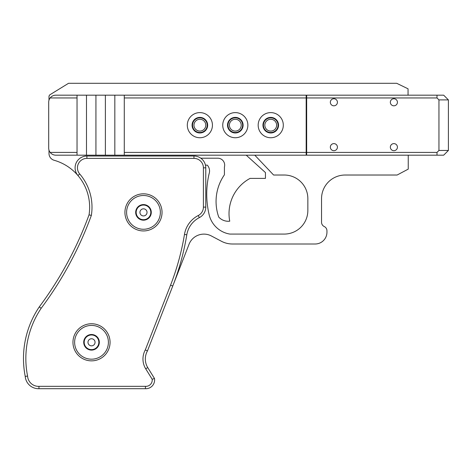 <?xml version="1.0" encoding="UTF-8"?>
<svg xmlns="http://www.w3.org/2000/svg" width="472" height="472" viewBox="0 0 472 472"><rect width="100%" height="100%" fill="white"/><g stroke="black" fill="none" stroke-linecap="round" stroke-linejoin="round"><path stroke-width="0.71" d="M143.488 205.054A7.322 7.322 0 0 1 149.825 216.04A7.322 7.322 0 0 1 137.145 216.04A7.322 7.322 0 0 1 143.488 205.054M91.515 334.978A7.322 7.322 0 0 1 97.857 345.964A7.322 7.322 0 0 1 85.172 345.964A7.322 7.322 0 0 1 91.515 334.978M330.919 104.218A3.546 3.546 0 0 1 331.94 99.315A3.546 3.546 0 0 1 336.843 100.329M390.922 104.218A3.546 3.546 0 0 1 391.943 99.315A3.546 3.546 0 0 1 396.846 100.329M390.922 149.099A3.546 3.546 0 0 1 391.943 144.196A3.546 3.546 0 0 1 396.846 145.211M330.919 149.099A3.546 3.546 0 0 1 331.94 144.196A3.546 3.546 0 0 1 336.843 145.211M153.353 384.497A8.714 8.714 0 0 0 154.468 378.45L147.724 367.576L154.468 378.456L152.202 379.287A6.348 6.348 0 0 1 145.482 386.338L145.411 388.698A8.714 8.714 0 0 0 154.468 378.456L147.724 367.576A16.508 16.508 0 0 1 147.453 350.914L189.237 243.776A16.007 16.007 0 0 1 210.819 235.675L221.451 241.275A23.624 23.624 0 0 0 232.46 244L315.137 244A11.812 11.812 0 0 0 326.948 232.189L326.948 230.802A4.726 4.726 0 0 0 324.246 226.536A4.726 4.726 0 0 1 321.544 222.265L321.544 198.641A23.624 23.624 0 0 1 345.168 175.023L397.135 175.023L408.245 169.118L408.245 155.182M408.056 95.179L408.056 88.813L396.716 83.302L68.534 83.302L50.12 94.642A2.36 2.36 0 0 0 48.994 96.654L48.994 100.206M48.994 150.155L48.994 153.459A7.086 7.086 0 0 0 54.15 160.279A48.805 48.805 0 0 1 89.049 214.837A362.708 362.708 0 0 1 39.264 306.9A92.188 92.188 0 0 0 25.234 376.391A13.31 13.31 0 0 0 38.981 388.698L145.411 388.698M306.664 152.58L306.175 152.58M254.797 155.182L273.595 175.023L284.227 175.023A23.624 23.624 0 0 1 307.85 198.641L307.85 210.453A23.624 23.624 0 0 1 284.227 234.077L229.893 234.077A25.417 25.417 0 0 1 209.196 214.907A89.025 89.025 0 0 1 209.102 173.761A8.732 8.732 0 0 0 207.285 165.135L205.462 165.135A11.812 11.812 0 0 0 200.812 158.203L218.082 158.203A6.938 6.938 0 0 1 224.418 167.011L224.418 174.805A46.722 46.722 0 0 0 218.748 217.079A12.838 12.838 0 0 0 229.746 221.185A39.984 39.984 0 0 1 250.089 178.387L265.441 178.387L265.441 172.557L246.242 155.182M306.175 98.247L306.664 98.247M438.948 150.456L436.995 152.415L306.664 152.415L306.664 155.182L443.674 155.182L448.4 150.456L438.948 150.456L438.948 99.905L436.995 97.946L306.664 97.946L306.664 152.415M330.335 102.271A3.546 3.546 0 0 1 335.651 99.197A3.546 3.546 0 0 1 335.651 105.339A3.546 3.546 0 0 1 330.335 102.271M390.338 102.271A3.546 3.546 0 0 1 395.654 99.197A3.546 3.546 0 0 1 395.654 105.339A3.546 3.546 0 0 1 390.338 102.271M330.335 147.152A3.546 3.546 0 0 1 335.651 144.084A3.546 3.546 0 0 1 335.651 150.22A3.546 3.546 0 0 1 330.335 147.152M390.338 147.152A3.546 3.546 0 0 1 395.654 144.084A3.546 3.546 0 0 1 395.654 150.22A3.546 3.546 0 0 1 390.338 147.152M448.4 150.456L448.4 99.905L443.674 95.179L306.664 95.179L306.664 97.946M436.995 95.179L436.995 97.946M448.4 99.905L438.948 99.905M436.995 152.415L436.995 155.182M192.547 125.18A7.322 7.322 0 0 0 203.532 131.523A7.322 7.322 0 0 0 203.532 118.838A7.322 7.322 0 0 0 192.547 125.18M227.982 125.18A7.322 7.322 0 0 0 238.968 131.523A7.322 7.322 0 0 0 238.968 118.838A7.322 7.322 0 0 0 227.982 125.18M263.417 125.18A7.322 7.322 0 0 0 274.403 131.523A7.322 7.322 0 0 0 274.403 118.838A7.322 7.322 0 0 0 263.417 125.18M229.398 125.18A5.906 5.906 0 0 0 238.26 130.296A5.906 5.906 0 0 0 238.26 120.065A5.906 5.906 0 0 0 229.398 125.18M264.833 125.18A5.906 5.906 0 0 0 273.689 130.296A5.906 5.906 0 0 0 273.689 120.065A5.906 5.906 0 0 0 264.833 125.18M193.968 125.18A5.906 5.906 0 0 0 202.824 130.296A5.906 5.906 0 0 0 202.824 120.065A5.906 5.906 0 0 0 193.968 125.18M48.693 102.265L48.693 148.09L48.693 102.265A7.086 7.086 0 0 1 50.156 97.946C51.607 96.158 53.478 95.232 55.779 95.179L95.934 95.179L95.934 155.182L77.036 155.182L77.036 95.179M48.693 148.09A7.086 7.086 0 0 0 50.156 152.409C51.607 154.202 53.478 155.123 55.779 155.182L77.036 155.182M86.488 155.182L86.488 95.179M95.934 95.179L114.832 95.179L114.832 155.182L95.934 155.182M105.386 155.182L105.386 95.179M114.832 95.179L124.284 95.179L124.284 155.182L114.832 155.182M77.036 152.409L50.156 152.409M124.284 97.946L306.175 97.946L306.175 95.179L124.284 95.179M258.172 125.18A12.567 12.567 0 0 1 277.023 114.295A12.567 12.567 0 0 1 277.023 136.06A12.567 12.567 0 0 1 258.172 125.18M262.945 125.18A7.794 7.794 0 0 1 274.639 118.431A7.794 7.794 0 0 1 274.639 131.93A7.794 7.794 0 0 1 262.945 125.18M222.743 125.18A12.567 12.567 0 0 1 241.587 114.295A12.567 12.567 0 0 1 241.587 136.06A12.567 12.567 0 0 1 222.743 125.18M227.51 125.18A7.794 7.794 0 0 1 239.204 118.431A7.794 7.794 0 0 1 239.204 131.93A7.794 7.794 0 0 1 227.51 125.18M187.307 125.18A12.567 12.567 0 0 1 206.158 114.295A12.567 12.567 0 0 1 206.158 136.06A12.567 12.567 0 0 1 187.307 125.18M192.075 125.18A7.794 7.794 0 0 1 203.768 118.431A7.794 7.794 0 0 1 203.768 131.93A7.794 7.794 0 0 1 192.075 125.18M50.156 97.946L77.036 97.946M124.284 155.182L306.175 155.182L306.175 97.946M306.175 152.409L124.284 152.409M83.721 342.306A7.794 7.794 0 0 1 95.415 335.551A7.794 7.794 0 0 1 95.415 349.056A7.794 7.794 0 0 1 83.721 342.306M135.688 212.382A7.794 7.794 0 0 1 147.382 205.633A7.794 7.794 0 0 1 147.382 219.132A7.794 7.794 0 0 1 135.688 212.382M145.482 386.338L38.934 386.338A10.95 10.95 0 0 1 27.582 376.078L25.234 376.391M38.934 386.338L38.981 388.698M27.582 376.078A89.822 89.822 0 0 1 41.194 308.269L39.264 306.9A362.708 362.708 0 0 0 89.049 214.837L91.344 215.433A51.171 51.171 0 0 0 79.721 173.973A9.452 9.452 0 0 1 86.901 158.38L193.962 158.38A9.452 9.452 0 0 1 203.408 167.831L203.408 207.108A9.452 9.452 0 0 1 198.269 215.515A25.984 25.984 0 0 0 184.469 234.425A252.756 252.756 0 0 1 170.557 285.165L145.305 349.905L147.453 350.914L172.758 286.02A255.122 255.122 0 0 0 186.8 234.808A23.624 23.624 0 0 1 199.343 217.621A11.812 11.812 0 0 0 205.774 207.108L205.774 167.831A11.812 11.812 0 0 0 193.962 156.02L86.901 156.02A11.812 11.812 0 0 0 77.927 175.507L79.721 173.973M147.724 367.576A16.508 16.508 0 0 1 147.453 350.908A16.508 16.508 0 0 0 147.724 367.576L145.706 368.815L152.202 379.287M87.975 342.3A3.546 3.546 0 0 1 93.291 339.232A3.546 3.546 0 0 1 93.291 345.368A3.546 3.546 0 0 1 87.975 342.3M172.953 285.53A255.122 255.122 0 0 1 172.758 286.02L170.557 285.165M139.942 212.382A3.546 3.546 0 0 1 145.258 209.308A3.546 3.546 0 0 1 145.258 215.45A3.546 3.546 0 0 1 139.942 212.382M58.988 277.554A362.708 362.708 0 0 1 39.27 306.9A92.188 92.188 0 0 0 36.739 310.865M74.629 342.306A16.886 16.886 0 0 1 99.958 327.68A16.886 16.886 0 0 1 99.958 356.926A16.886 16.886 0 0 1 74.629 342.306M72.959 342.306A18.555 18.555 0 0 0 100.79 358.372A18.555 18.555 0 0 0 100.79 326.235A18.555 18.555 0 0 0 72.959 342.306M41.194 308.269A365.068 365.068 0 0 0 91.344 215.433M145.305 349.905A18.874 18.874 0 0 0 145.706 368.815M124.927 212.382A18.555 18.555 0 0 0 152.763 228.454A18.555 18.555 0 0 0 152.763 196.311A18.555 18.555 0 0 0 124.927 212.382M126.596 212.382A16.886 16.886 0 0 1 151.925 197.762A16.886 16.886 0 0 1 151.925 227.002A16.886 16.886 0 0 1 126.596 212.382M186.8 234.808L184.469 234.425M199.343 217.621L198.269 215.515M205.774 207.108L203.408 207.108M205.774 167.831L203.408 167.831M193.962 156.02L193.962 158.38M86.901 156.02L86.901 158.38"/></g></svg>
